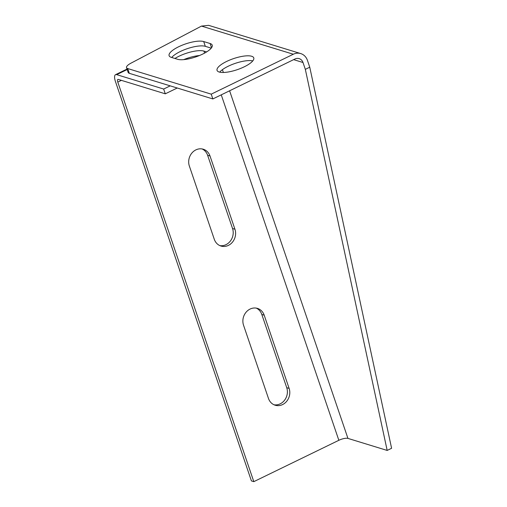 <?xml version="1.0" encoding="UTF-8"?>
<svg xmlns="http://www.w3.org/2000/svg" width="507" height="507" viewBox="0 0 507 507"><rect width="100%" height="100%" fill="white"/><g stroke="black" fill="none" stroke-linecap="round" stroke-linejoin="round"><path stroke-width="0.76" d="M212.851 98.935L211.223 94.156L127.688 68.546A10.577 3.181 161.2 0 1 126.522 67.653L128.151 72.425A10.577 3.181 -18.8 0 0 129.31 73.319L212.851 98.935L294.935 59.008A7.054 6.211 107 0 1 299.168 58.635A7.054 6.211 107 0 1 303.002 62.507L305.334 69.351L387.177 450.431L347.941 438.403A7.054 2.123 161.2 0 0 338.847 440.298L253.811 481.65L117.795 82.109A3.524 1.293 -115.9 0 1 117.852 79.428A3.524 1.293 -115.9 0 1 118.308 79.415L165.288 93.82L177.228 88.009M170.206 85.86L163.66 89.042L116.686 74.643A8.815 3.232 64.1 0 0 115.539 74.675L127.016 69.091M165.288 93.82L163.66 89.042M189.358 166.049A12.339 10.869 -73 0 1 191.836 153.101A12.339 10.869 -73 0 1 203.301 149.229A12.339 10.869 -73 0 1 210.012 156.004L234.937 229.227A12.339 10.869 -73 0 1 232.453 242.175A12.339 10.869 -73 0 1 220.995 246.047A12.339 10.869 -73 0 1 214.284 239.272L189.358 166.049M243.544 325.228A12.339 10.869 -73 0 1 246.028 312.28A12.339 10.869 -73 0 1 257.493 308.408A12.339 10.869 -73 0 1 264.198 315.183L289.123 388.406A12.339 10.869 -73 0 1 286.645 401.354A12.339 10.869 -73 0 1 275.181 405.226A12.339 10.869 -73 0 1 268.476 398.451L243.544 325.228M387.177 450.431L391.6 448.283L309.758 67.203L307.432 60.358A12.339 10.869 -73 0 0 300.721 53.577A12.339 10.869 -73 0 0 293.312 54.236L211.223 94.156M305.334 69.351L309.758 67.203M174.928 58.463A19.393 5.83 161.2 0 1 203.922 51.087L206.628 51.917M126.522 67.653A10.577 3.181 161.2 0 1 130.99 63.153L201.488 26.085L208.65 25.35M226.623 61.448A19.393 5.83 161.2 0 1 253.773 57.893A19.393 5.83 161.2 0 1 237.295 69.662A19.393 5.83 161.2 0 1 217.059 70.391A19.393 5.83 161.2 0 1 226.623 61.448M171.239 57.335A19.393 5.83 161.2 0 1 169.11 55.694A19.393 5.83 161.2 0 1 182.026 45.256A19.393 5.83 161.2 0 1 203.694 41.549L210.088 43.513A19.393 5.83 161.2 0 1 212.218 45.155A19.393 5.83 161.2 0 1 199.302 55.593A19.393 5.83 161.2 0 1 177.634 59.294L171.239 57.335M199.46 55.529A19.393 5.83 -18.8 0 0 183.724 59.63M252.784 60.897A19.393 5.83 -18.8 0 0 228.251 66.221A19.393 5.83 -18.8 0 0 219.677 72.165M211.235 48.14L205.322 46.327A19.393 5.83 -18.8 0 0 187.679 48.539A19.393 5.83 -18.8 0 0 171.715 57.481M115.539 74.675A8.815 3.232 64.1 0 0 115.4 81.374L251.415 480.915L253.811 481.65M274.008 404.782A12.339 10.869 107 0 0 284.68 400.067A12.339 10.869 107 0 0 286.728 387.671L261.802 314.448A12.339 10.869 107 0 0 256.269 308.117M219.816 245.603A12.339 10.869 107 0 0 230.489 240.888A12.339 10.869 107 0 0 232.542 228.492L207.61 155.269A12.339 10.869 107 0 0 202.078 148.938M129.31 73.319L127.688 68.546M338.847 440.298L221.248 94.847M121.388 80.359L117.795 82.109M303.002 62.507L293.642 59.642M222.415 69.662L223.372 72.476M229.601 90.785L347.941 438.403M127.168 69.541L116.686 74.643M293.312 54.236L201.488 26.085M211.533 47.753L210.088 43.513M205.322 46.327L203.694 41.549M204.606 53.096L203.922 51.087M261.802 314.448L264.198 315.183M286.728 387.671L289.123 388.406M207.61 155.269L210.012 156.004M232.542 228.492L234.937 229.227M208.643 25.35L300.721 53.577"/></g></svg>
